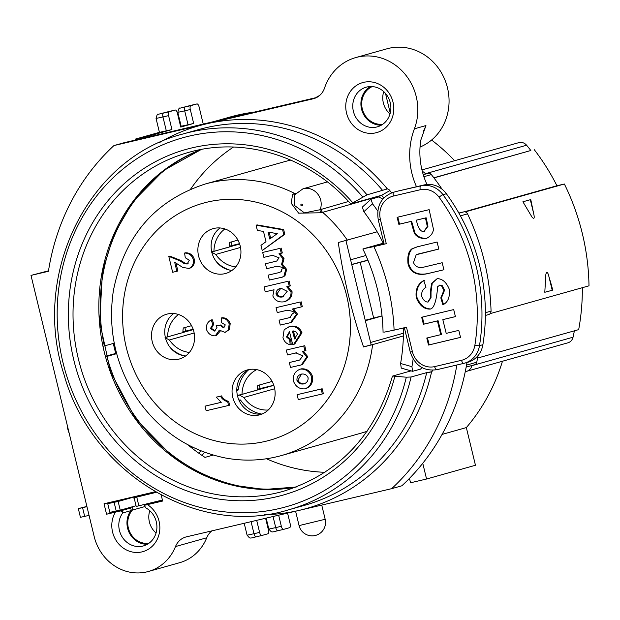 <?xml version="1.0" encoding="UTF-8"?>
<svg xmlns="http://www.w3.org/2000/svg" width="620" height="620" viewBox="0 0 620 620"><rect width="100%" height="100%" fill="white"/><g stroke="black" fill="none" stroke-linecap="round" stroke-linejoin="round"><path stroke-width="0.93" d="M522.9 201.771L530.782 199.594L522.9 201.771L532.045 217.147C534.223 219.441 534.758 218.217 533.642 213.466L530.332 199.787M548.917 276.605L551.637 285.789L552.676 290.09L552.226 290.284L548.917 276.605C547.747 271.932 546.732 271.149 545.871 274.272L544.794 292.268L552.226 290.284M365.226 320.276L382.052 315.844M533.642 213.466L530.782 199.594M351.718 264.453L367.892 260.113M367.978 260.322L351.749 264.585M162.409 500.046L136.199 506.447L134.091 497.752L155.76 492.079M136.028 505.742L120.257 510.183L109.849 512.36L107.741 503.665L130.456 498.015L118.149 501.479L107.741 503.665M89.055 515.36L84.677 516.39L82.576 507.687L78.329 508.609L86.893 506.424M78.329 508.609L80.43 517.305L84.677 516.39M156.225 492.35L134.091 497.752M86.947 506.656L82.576 507.687M200.803 450.81L198.888 453.267M202.05 455.444L204.546 452.251M192.68 447.221L191.983 448.121M150.815 503.486A1.79 1.643 74.3 0 1 151.055 502.843M114.328 501.355L114.429 501.782M161.216 495.093L162.649 501.045L147.428 504.626A25.963 23.862 74.3 0 1 156.666 540.47A25.963 23.862 74.3 0 1 123.535 548.243A25.963 23.862 74.3 0 1 115.374 512.151L106.562 514.22L104.036 503.773L155.209 491.761M106.562 514.22L129.464 508.369L120.342 510.934L122.528 511.562L122.706 512.965A20.592 18.926 -105.7 0 0 122.218 537.036A20.592 18.926 -105.7 0 0 143.437 545.91A20.592 18.926 -105.7 0 0 156.883 528.093A20.592 18.926 -105.7 0 0 145.375 507.64L144.584 505.246L153.706 502.673A1.434 1.317 -105.7 0 0 153.605 502.704M134.245 498.387L132.858 497.449L130.456 498.015M146.491 494.256L145.654 494.489M213.172 455.088L205.003 457.389A175.941 161.712 74.3 0 1 187.775 444.726M149.784 510.694A19.732 18.135 -105.7 0 0 156.062 532.999M189.379 352.439A29.125 26.768 74.3 0 1 169.376 339.977L194.145 333.002M179.444 333.483L165.036 337.66L169.376 339.977M165.362 337.396L167.578 336.877A29.125 26.768 74.3 0 1 178.49 314.487M168.849 318.471A33.604 30.884 -105.7 0 0 166.78 322.129M170.275 347.595A33.604 30.884 -105.7 0 0 183.427 355.663M182.892 331.77L193.13 329.228M167.578 336.877L182.869 332.591A28.745 26.42 74.3 0 1 183.295 327.988L191.557 325.671M185.651 330.987L184.822 327.554M178.831 333.723L180.343 333.366M235.755 266.879A29.125 26.768 74.3 0 1 215.752 254.425L240.513 247.442M225.82 247.93L211.404 252.1L215.752 254.425M211.73 251.844L213.947 251.317A29.125 26.768 74.3 0 1 224.858 228.935M215.21 232.919A33.604 30.884 -105.7 0 0 213.156 236.569M216.644 262.043A33.604 30.884 -105.7 0 0 229.795 270.111M229.261 246.21L239.506 243.676M213.947 251.317L229.245 247.031A28.745 26.42 74.3 0 1 229.663 242.428L237.925 240.111M232.019 245.427L231.19 242.001M225.2 248.171L226.711 247.814M238.793 399.799L240.831 400.443A33.604 30.884 -105.7 0 0 261.531 414.044M268.243 410.006A29.125 26.768 74.3 0 1 243.823 397.459L274.707 388.756M253.89 390.964L239.483 395.134L243.823 397.459M239.483 395.134L237.445 395.614M237.406 395.436L242.025 394.351A29.125 26.768 74.3 0 1 256.719 369.629M248.233 370.132A33.604 30.884 -105.7 0 0 238.22 389.624L237.057 391.011M273.374 385.501L257.315 390.003M238.096 390.073L237.631 390.181A4.301 3.952 -105.7 0 0 237.328 390.267M257.339 389.244L273.784 385.253M242.025 394.351L257.315 390.065A28.745 26.42 74.3 0 1 257.734 385.462L272.118 381.432M260.137 388.453L259.307 385.02M253.278 391.197L254.789 390.848M240.266 399.916L238.995 400.272M116.676 353.663L106.865 356.423A175.941 161.712 -105.7 0 0 296.864 486.793M106.865 356.423L105.772 356.678M319.029 95.968L317.06 96.433L319.207 95.829M317.246 97.177L317.06 96.433M156.062 118.443L162.959 116.948A3.581 1.411 -103.2 0 1 163.471 113.088L169.585 111.367A3.581 1.411 -103.2 0 1 169.609 111.36L157.976 114.375C157.596 113.522 156.953 114.878 156.062 118.443L159.425 132.362L171.934 129.557L151.559 135.284L151.784 136.214M151.559 135.284L135.54 139.05L159.417 132.331M135.764 139.973L135.54 139.05M422.321 171.407A8.153 7.494 74.3 0 1 425.413 173.701A208.769 191.882 74.3 0 1 425.614 173.941L423.189 174.507M471.897 365.498A208.769 191.882 74.3 0 1 471.859 365.676A8.153 7.494 74.3 0 1 466.728 371.287A8.153 7.494 74.3 0 1 465.279 371.527M422.762 463.295L426.56 479.02L410.533 482.779L409.471 478.369M370.45 86.537A20.592 18.926 -105.7 0 0 361.739 109.841A20.592 18.926 -105.7 0 0 381.323 125.186M372.256 86.575A19.732 18.135 -105.7 0 0 362.499 109.624A19.732 18.135 -105.7 0 0 382.842 124.209M348.556 201.477L320.176 209.692A2.689 2.309 -121.6 0 0 321.168 212.761L381.773 195.471M294.996 194.254A2.689 2.271 63.3 0 1 293.384 194.029L292.609 194.556L291.168 203.19L298.638 213.164L321.168 212.761M294.508 194.936L302.978 188.79A15.221 13.989 -105.7 0 1 317.471 193.696A15.221 13.989 -105.7 0 1 320.176 209.692L304.443 212.892L294.43 205.398L294.531 194.928M295.415 193.719A2.689 2.472 74.3 0 1 294.74 193.494L293.384 194.029L294.663 193.456A141.019 129.619 -105.7 0 0 205.096 184.047C154.698 200.624 124.101 236.282 113.32 291.02C107.686 329.856 115.669 365.785 137.26 398.807C159.417 430.691 188.674 450.399 225.037 457.924C244.148 461.489 262.965 460.699 281.488 455.545A141.019 129.619 -105.7 0 0 372.612 344.612L363.545 346.952C351.904 313.053 343.48 278.24 338.28 242.529L377.162 231.803M233.484 147.064A175.941 161.712 -105.7 0 0 190.588 189.131M266.453 458.769A175.941 161.712 -105.7 0 0 324.996 472.3M290.796 160.115A141.019 129.619 -105.7 0 0 284.549 161.688L205.096 184.047M281.488 455.545L360.941 433.194A141.019 129.619 -105.7 0 0 367.087 431.28M131.308 507.075A1.79 1.643 74.3 0 1 132.401 510.082A19.732 18.135 -105.7 0 0 129.983 532.433A19.732 18.135 -105.7 0 0 148.893 543.283M122.706 512.965L130.859 510.671A1.434 1.317 -105.7 0 0 129.464 508.369M130.859 510.671A20.592 18.926 -105.7 0 0 129.247 532.727A20.592 18.926 -105.7 0 0 147.366 544.259M153.706 502.673L162.541 500.604M103.246 346.239L114.25 343.193M201.926 149.358A175.941 161.712 -105.7 0 0 104.338 345.983M265.608 518.258L268.429 529.922A3.581 1.411 -103.2 0 1 267.918 533.781L261.803 535.502A3.581 1.411 -103.2 0 1 261.779 535.51A3.581 1.411 -103.2 0 1 259.602 532.402L253.991 533.719A3.581 1.411 76.8 0 0 256.169 536.827A3.581 1.411 76.8 0 0 256.192 536.819L261.756 535.517M256.688 520.351L259.602 532.402M287.572 513.104L290.16 523.807A3.581 1.411 -103.2 0 1 289.649 527.667L283.534 529.387A3.581 1.411 -103.2 0 1 283.51 529.395A3.581 1.411 -103.2 0 1 281.333 526.287L275.722 527.605A3.581 1.411 76.8 0 0 277.899 530.712A3.581 1.411 76.8 0 0 277.923 530.704L283.487 529.403L277.899 530.712C270.676 532.409 272.165 532.727 268.824 529.1L275.722 527.605L273.04 516.514M278.651 515.197L281.333 526.287M177.793 112.329L181.156 126.248L188.054 124.76L193.665 123.442L190.301 109.515A3.581 1.411 -103.2 0 1 190.813 105.656L185.202 106.973L191.317 105.253A3.581 1.411 -103.2 0 1 191.34 105.245A3.581 1.411 -103.2 0 1 191.363 105.237L179.707 108.26C179.327 107.407 178.684 108.764 177.793 112.329L184.69 110.833A3.581 1.411 -103.2 0 1 185.202 106.973M191.317 105.253L196.928 103.935A3.581 1.411 -103.2 0 1 196.951 103.927A3.581 1.411 -103.2 0 1 199.129 107.035L203.251 124.101M171.934 129.557L168.57 115.63A3.581 1.411 -103.2 0 1 169.082 111.77L163.471 113.088M169.585 111.367L175.197 110.05A3.581 1.411 -103.2 0 1 175.22 110.042A3.581 1.411 -103.2 0 1 177.398 113.15L180.761 127.069L193.665 123.442M67.371 425.723A8.51 3.348 76.8 0 0 69.169 433.163M105.656 356.26L116.552 353.191M180.591 126.372L181.149 126.217M175.197 110.05L169.082 111.77M196.928 103.935L190.813 105.656M426.56 479.02L475.455 465.264L466.341 427.583A192.502 176.94 -105.7 0 0 502.471 361.228M383.741 91.621A19.732 18.135 -105.7 0 0 390.011 113.917M433.853 177.785L530.844 150.497A208.769 191.882 -105.7 0 0 526.597 145.235A8.153 7.494 -105.7 0 0 518.863 142.639L421.949 169.911M433.954 177.917L530.844 150.497M464.334 211.808L556.938 185.752A212.203 195.044 -105.7 0 0 534.277 149.691M238.289 389.151L236.809 389.569M363.545 346.952L371.163 344.805L345.945 240.576M403.45 333.219L370.597 342.465M403.395 335.947L372.612 344.612M283.627 296.654L282.712 296.91C279.434 297.538 277.217 296.577 276.063 294.027L277.086 293.74L280.891 288.137L287.192 291.315L282.65 296.926M276.063 294.027C275.954 291.09 277.543 289.129 280.844 288.153L280.356 288.269M277.086 293.74C278.24 296.29 280.457 297.251 283.735 296.624M286.711 286.773L291.02 291.919C291.276 296.833 288.92 300.134 283.945 301.816C278.597 302.529 274.9 300.568 272.846 295.942L274.024 289.757L265.221 291.819L264.035 286.905L288.067 281.255L289.261 286.176L286.711 286.773M287.734 286.487L292.036 291.632L291.02 291.919M285.518 301.397L283.945 301.816M292.036 291.632C292.299 296.546 289.935 299.847 284.96 301.529M288.067 281.255L264.035 286.905M289.091 280.969L290.276 285.89L289.261 286.176M301.537 374.046L297.964 380.052L296.949 380.339C296.732 377.231 298.189 375.154 301.328 374.1L301.328 374.1C304.606 373.651 306.861 374.86 308.094 377.727C308.303 380.82 306.853 382.889 303.738 383.935L303.73 383.935C300.444 384.4 298.181 383.207 296.949 380.339M297.964 380.052C299.197 382.92 301.46 384.113 304.761 383.648M304.947 388.849C299.476 389.228 295.647 386.671 293.462 381.168C292.671 375.178 294.973 371.163 300.382 369.125C305.722 368.76 309.458 371.341 311.573 376.875C312.185 382.788 309.977 386.772 304.947 388.849L306.327 388.469M301.397 368.838L299.786 369.264L301.397 368.838C306.745 368.474 310.473 371.054 312.589 376.588L311.573 376.875M312.589 376.588C313.209 382.501 311 386.485 305.962 388.562M294.601 338.884L292.4 331.111L295.724 331.499L297.538 334.079L294.298 338.969M293.446 330.956L295.291 338.567M282.953 337.737L284.146 329.731L289.664 326.461C295.097 325.841 298.863 328.026 300.964 333.041L293.702 344.325L292.702 344.542L289.478 331.708L286.44 336.916L289.679 339.651L290.175 344.736C286.579 343.914 284.177 341.581 282.953 337.737M290.679 326.174L288.982 326.632L290.679 326.174C296.12 325.554 299.886 327.74 301.987 332.754L300.964 333.041M301.987 332.754L294.725 344.038L293.702 344.325M289.625 331.808L287.455 336.629L286.44 336.916M287.455 336.629L290.695 339.365L289.679 339.651M290.695 339.365L291.191 344.449L290.175 344.736M168.795 256.378L179.854 260.78L184.349 263.686L187.147 264.012L189.317 260.229L185.279 257.734L184.566 253.053C188.953 253.1 191.844 255.223 193.246 259.416C193.874 263.895 192.44 266.902 188.945 268.437L182.73 267.429L174.693 262.276L176.87 271.273L172.647 272.265L168.795 256.378L169.818 256.091L180.877 260.493L185.365 263.399L184.349 263.686M187.558 263.895L187.147 264.012M185.365 263.399L188.17 263.725M193.246 259.416L194.262 259.129C192.867 254.936 189.968 252.813 185.582 252.766L184.566 253.053M194.262 259.129C194.889 263.608 193.456 266.615 189.968 268.15L188.945 268.437M175.979 263.082L177.886 270.987L176.87 271.273M221.247 402.341L216.264 397.164L220.488 396.172C221.875 398.885 224.269 400.737 227.672 401.714L228.578 405.464L206.142 410.735L205.034 406.146L221.247 402.341M220.488 396.172L216.264 397.164M221.503 395.885C222.89 398.598 225.285 400.45 228.687 401.427L227.672 401.714M228.687 401.427L229.594 405.186L228.578 405.464M221.193 402.303L205.034 406.146M322.33 393.964L298.29 399.606L297.104 394.684L321.144 389.042L322.33 393.964L323.353 393.677L322.16 388.756L321.144 389.042M322.16 388.756L297.104 394.684M223.758 327.848L225.285 324.896L221.673 322.757L221.224 318.013C225.2 318.076 227.85 320.052 229.175 323.935L228.424 329.84L225.013 332.421L219.364 330.111L215.287 335.823C211.11 335.947 208.165 333.808 206.445 329.414C205.972 325.019 207.553 321.881 211.195 319.99L212.218 319.703L213.83 324.175L211.389 328.313L210.374 328.6L214.698 331.111L216.961 327.43L216.171 325.539L219.852 325.151L223.619 327.895M211.389 328.313L215.148 330.933M219.852 325.151L216.171 325.539M220.867 324.865L224.06 327.701M229.175 323.935L230.198 323.648C228.865 319.765 226.215 317.789 222.239 317.727L221.224 318.013M230.198 323.648L229.447 329.553L225.013 332.421M220.278 331.065L216.31 335.536M211.195 319.99L212.807 324.462L210.374 328.6M213.83 324.175L212.807 324.462M298.212 360.437L299.669 360.026L302.824 355.926L295.949 352.881L287.494 354.958L286.3 350.044L303.722 345.952L304.908 350.874L302.366 351.47L306.753 356.973L301.312 364.909L290.509 367.443L289.323 362.529L298.212 360.437M298.731 360.282L300.08 359.902M296.531 352.749L295.383 353.106M303.722 345.952L286.3 350.044M304.738 345.666L305.931 350.587L304.908 350.874M303.382 351.183L307.776 356.686L306.753 356.973M307.776 356.686L302.328 364.622L301.312 364.909M298.972 360.212L289.323 362.529M296.438 314.332L290.454 322.679L280.263 325.074L279.07 320.153L289.788 317.564L292.57 313.55C298.701 311.589 283.898 309.465 285.967 310.543L277.241 312.589L276.047 307.667L300.088 302.025L301.281 306.947L292.431 309.024L296.438 314.332L297.461 314.046L291.47 322.392L290.454 322.679M289.021 317.773L279.07 320.153M288.75 317.851L290.214 317.44M285.758 310.178L286.959 310.233M300.088 302.025L276.047 307.667M301.111 301.738L302.297 306.66L301.281 306.947M293.446 308.737L297.461 314.046M278.93 253.82L283.014 258.835L281.511 264.593L285.642 269.7L283.952 276.086L282.255 277.179L269.367 280.054L268.181 275.133L279.395 272.521L281.356 271.49L281.813 269.103C287.51 267.786 276.458 265.825 274.986 266.74L266.623 268.7L265.438 263.787L276.729 261.043L279.085 257.812L272.513 255.301L263.88 257.354L262.686 252.433L280.108 248.341L281.294 253.262L278.93 253.82M279.946 253.534L284.03 258.548L283.014 258.835M284.03 258.548L282.534 264.306L281.511 264.593M282.534 264.306L286.665 269.413L285.642 269.7M286.665 269.413L284.975 275.799L283.952 276.086M284.975 275.799L282.255 277.179M278.14 272.792L268.181 275.133M279.155 272.505L279.876 272.366M274.753 266.569L275.807 266.507M275.481 261.377L265.438 263.787M275.551 261.361L277.163 260.912M272.901 255.208L272.343 255.363M280.108 248.341L262.686 252.433M281.124 248.054L282.317 252.976L281.294 253.262M277.279 233.616L269.754 239.018L268.088 232.144L277.279 233.616M269.219 232.322L270.676 238.351M265.988 241.722L263.492 231.415L257.37 230.438L256.099 225.192L282.619 229.819L283.782 234.6L262.229 250.542L260.966 245.319L265.988 241.722M282.619 229.819L283.642 229.532L257.114 224.905L256.099 225.192M283.642 229.532L284.797 234.313L283.782 234.6M284.797 234.313L262.229 250.542M224.882 273.676A23.281 21.398 74.3 0 1 198.687 256.393A23.281 21.398 74.3 0 1 213.102 228.641A23.281 21.398 74.3 0 1 213.931 228.424A23.281 21.398 74.3 0 1 240.126 245.706A23.281 21.398 74.3 0 1 225.711 273.459A23.281 21.398 74.3 0 1 224.882 273.676M259.067 414.989A23.281 21.398 74.3 0 1 232.872 397.707A23.281 21.398 74.3 0 1 247.287 369.954A23.281 21.398 74.3 0 1 274.195 386.57A23.281 21.398 74.3 0 1 259.896 414.772A23.281 21.398 74.3 0 1 259.067 414.989M178.514 359.228A23.281 21.398 74.3 0 1 152.319 341.946A23.281 21.398 74.3 0 1 166.733 314.193A23.281 21.398 74.3 0 1 167.563 313.983A23.281 21.398 74.3 0 1 193.758 331.258A23.281 21.398 74.3 0 1 179.343 359.011A23.281 21.398 74.3 0 1 178.514 359.228M382.067 316.006L365.327 320.711M365.909 255.494L350.594 259.803M185.628 355.965A23.281 21.398 74.3 0 1 165.68 338.675A23.281 21.398 74.3 0 1 173.685 313.519M295.895 193.161L294.74 193.494A141.019 129.619 -105.7 0 0 294.663 193.456M368.296 319.502L365.25 320.362M240.878 400.505L239.312 400.946M490.172 313.619L589 285.82A220.263 202.453 -105.7 0 0 564.37 184.008L556.938 185.752M477.555 358.073L578.685 329.623A213.04 195.811 -105.7 0 0 582.343 287.688M466.728 371.287L567.912 342.813A8.153 7.494 -105.7 0 0 573.043 337.203A208.769 191.882 -105.7 0 0 574.384 330.832M262.237 413.951A23.281 21.398 74.3 0 1 237.747 396.823A23.281 21.398 74.3 0 1 249.705 369.435M231.996 270.405A23.281 21.398 74.3 0 1 212.048 253.115A23.281 21.398 74.3 0 1 220.054 227.966M390.244 113.057L385.493 93.411M442.083 434.411L466.341 427.583M454.646 160.712A192.502 176.94 -105.7 0 0 431.59 140.027M465.225 211.901L564.37 184.008M456.832 365.01A223.843 205.739 74.3 0 1 391.654 488.668L186.542 536.819A17.91 16.461 -105.7 0 0 185.899 536.99A17.91 16.461 -105.7 0 0 175.491 546.569A46.562 42.795 74.3 0 1 148.428 571.477L179.668 562.689A46.562 42.795 -105.7 0 0 206.731 537.78A17.91 16.461 74.3 0 1 211.862 530.875M442.099 189.247A213.102 195.866 -105.7 0 0 431.357 174.6A3.581 3.294 -105.7 0 0 428.04 173.368L425.614 173.941M458.846 213.032L463.745 211.885L458.955 213.233M488.583 314.565A3.581 3.294 -105.7 0 0 491.055 311.124A223.843 205.739 -105.7 0 0 467.526 213.853A3.581 3.294 -105.7 0 0 463.745 211.885M474.354 364.8A3.581 3.294 -105.7 0 0 476.749 362.227A213.102 195.866 -105.7 0 0 477.981 355.671M420.035 147.064A51.933 47.732 -105.7 0 0 446.121 83.134A51.933 47.732 -105.7 0 0 386.95 48.802L355.71 57.59A51.933 47.732 74.3 0 1 405.131 74.315A51.933 47.732 74.3 0 1 414.4 128.813A71.633 65.836 -105.7 0 0 416.5 186.728M254.944 111.995A198.772 182.699 -105.7 0 0 230.198 116.986L213.83 121.59M431.574 371.775L426.707 372.604L411.091 376.999L406.317 377.2L392.692 376.038L411.068 370.869M383.888 197.896A175.941 161.712 -105.7 0 0 381.602 195.277L350.757 203.903C309.403 156.566 244.288 136.082 188.17 152.528A175.941 161.712 74.3 0 0 80.151 365.692A175.941 161.712 74.3 0 0 283.472 491.265C338.791 473.812 375.115 435.449 392.437 376.177L392.692 376.038M389.864 190.611L381.602 195.277M466.961 362.499A223.843 205.739 74.3 0 1 401.838 485.801L391.654 488.668M148.428 571.477A46.562 42.795 74.3 0 1 94.155 536.439L31 275.396L48.507 270.808M31 275.396L48.43 271.304A223.843 205.739 74.3 0 1 113.948 145.568L124.132 142.708L217.612 120.699A198.772 182.699 -105.7 0 0 216.829 120.884M217.202 120.792L316.626 97.51M113.313 343.457A188.031 172.825 -105.7 0 0 115.739 353.423M423.375 131.277A51.933 47.732 -105.7 0 0 425.948 125.566L420.833 140.05A71.633 65.836 -105.7 0 0 426.963 184.473M113.948 145.568L313.115 98.812A17.91 16.461 -105.7 0 0 313.751 98.65A17.91 16.461 -105.7 0 0 324.508 88.118A51.933 47.732 74.3 0 1 355.71 57.59M429.489 372.364L431.621 371.744A3.581 3.294 -105.7 0 0 432.775 370.233M351.044 203.879L367.017 194.843L387.392 188.914A3.581 3.294 -105.7 0 1 389.5 190.162A199.671 183.52 74.3 0 1 391.662 192.859M120.342 510.934L115.374 512.151M147.428 504.626L144.584 505.246M375.883 132.812A25.963 23.862 74.3 0 1 346.596 99.688A25.963 23.862 74.3 0 1 386.849 90.241A25.963 23.862 74.3 0 1 375.883 132.812M376.65 127.023A20.592 18.926 -105.7 0 0 377.386 126.829A20.592 18.926 -105.7 0 0 390.034 101.882A20.592 18.926 -105.7 0 0 366.234 87.18A20.592 18.926 -105.7 0 0 353.485 111.732A20.592 18.926 -105.7 0 0 376.65 127.023M474.874 345.286A19.701 18.104 74.3 0 1 461.543 360.29L434.643 366.606A19.701 18.104 74.3 0 1 412.378 351.602L406.488 327.236L394.088 330.142A200.562 184.342 -105.7 0 0 373.876 246.613L386.276 243.699L384.152 244.156L378.262 219.798L380.385 219.333A19.701 18.104 74.3 0 1 393.382 196.052L420.282 189.736A19.701 18.104 74.3 0 1 439.053 197.207A184.45 169.531 74.3 0 1 474.874 345.286A3.581 0.635 9.1 0 0 479.5 345.65A188.031 172.825 -105.7 0 0 442.982 194.703A3.581 0.527 143.8 0 0 439.053 197.207M397.288 191.231L424.189 184.923A23.281 21.398 -105.7 0 1 446.377 193.742L442.982 194.703A23.281 21.398 -105.7 0 0 420.794 185.876L397.288 191.231A23.281 21.398 -105.7 0 0 396.459 191.448L393.065 192.401A23.281 21.398 -105.7 0 1 393.894 192.192A3.581 1.411 76.8 0 0 393.382 196.052M446.377 193.742A188.031 172.825 74.3 0 1 482.895 344.697L479.5 345.65A23.281 21.398 -105.7 0 1 464.574 363.173A23.281 21.398 -105.7 0 1 463.745 363.39A3.581 1.411 76.8 0 1 463.714 363.39L467.968 362.219A23.281 21.398 -105.7 0 0 482.895 344.697M440.789 334.684L437.41 320.928L423.406 324.276L421.678 317.246L453.7 309.589L455.421 316.619L442.827 319.626L446.206 333.382L458.8 330.375L460.528 337.396L428.505 345.053L426.785 338.032L441.471 334.49L438.092 320.734L424.08 324.082L422.36 317.084M460.521 337.373L429.187 344.867L427.467 337.869M455.413 316.588L442.827 319.626M428.505 345.053L429.187 344.867M437.41 320.928L438.092 320.734M423.406 324.276L424.08 324.082M426.514 238.468C421.205 238.359 417.368 236.538 414.989 232.996L411.618 221.263L399.536 224.153L397.815 217.155M426.142 217.79L416.353 220.154L417.299 223.998C419.104 229.478 421.321 231.958 423.956 231.446L427.312 226.463L425.46 217.976L426.142 217.79L427.986 226.269L424.127 231.399M425.46 217.976L416.353 220.154M414.315 233.19L410.936 221.456L398.854 224.339L397.133 217.318L429.149 209.661L433.481 229.392C432.861 233.608 430.311 236.693 425.832 238.661C420.438 238.661 416.594 236.84 414.315 233.19L414.989 232.996M410.936 221.456L411.618 221.263M398.854 224.339L399.536 224.153M443.912 269.754L427.095 273.776C416.989 275.807 410.642 272.583 408.053 264.097C407.239 256.169 408.58 251.046 412.083 248.736L417.345 246.799L437.1 242.025L438.828 249.046L416.198 254.743L413.517 262.57C415.245 266.918 418.895 268.382 424.468 266.964L442.184 262.725L443.912 269.754L427.777 273.583C417.655 275.528 411.308 272.304 408.735 263.911C408.045 256.06 409.394 250.937 412.765 248.55L417.694 246.706M438.821 249.023L418.485 253.968M430.218 308.892C424.514 308.745 420.081 304.893 416.919 297.337C415.989 289.362 418.485 283.697 424.398 280.341M443.502 304.598L441.502 297.693L444.571 290.191L442.246 285.673L439.782 285.091M427.924 302.025L431.016 297.809L431.024 291.857L432.249 283.177L437.201 278.628C442.393 278.737 446.416 282.263 449.252 289.183C450.104 297.065 447.973 302.289 442.843 304.839L440.82 297.879L441.502 297.693M428.498 301.87L427.815 302.056L430.334 298.003L430.342 292.051L431.574 283.371L437.201 278.628M440.82 297.879L443.889 290.385L441.564 285.859L439.193 285.254L439.875 285.06M439.968 285.037L437.588 286.727C437.302 292.384 435.589 309.574 429.544 309.086C423.762 309.039 419.329 305.187 416.237 297.53C415.307 289.555 417.803 283.89 423.716 280.535L426.01 287.223C422.677 289.339 421.243 292.353 421.716 296.275C423.274 300.111 425.312 302.041 427.815 302.056M371 199.214L362.336 207.096L363.87 211.684L372.527 203.802L371.008 199.206L378.781 196.943L382.803 199.105M373.876 246.613L364.219 248.558L383.238 243.21A182.652 167.888 -105.7 0 0 363.87 211.684M413.137 359.065A195.192 179.405 74.3 0 1 411.936 366.676L400.597 363.49A182.652 167.888 -105.7 0 0 403.465 327.941M400.597 363.49L401.256 368.11M372.527 203.802A195.192 179.405 74.3 0 1 377.743 211.001M384.005 243.536L375.34 245.985M421.995 367.613L420.453 369.179L412.587 371.295L411.936 366.676M383.238 243.21L383.888 243.056M375.767 245.915A195.192 179.405 -105.7 0 0 375.743 245.853L384.113 243.986M383.083 332.529C382.416 303.273 375.681 275.427 362.878 249L364.219 248.558M384.431 332.095L394.088 330.142M373.674 318.106L360.197 262.415M116.242 511.151L114.134 502.448M120.257 510.183L118.149 501.479M138.872 505.835L136.764 497.139M193.269 329.615L182.877 332.529M239.638 244.055L229.245 246.969M321.625 209.056A2.689 2.472 -105.7 0 0 322.439 212.164A141.019 129.619 -105.7 0 1 347.347 240.188M265.445 441.355A123.117 113.158 74.3 0 1 122.892 307.311A123.117 113.158 74.3 0 1 281.348 211.404A123.117 113.158 74.3 0 1 350.106 336.102A123.117 113.158 74.3 0 1 265.445 441.355M301.878 205.84A0.899 0.822 74.3 0 1 300.871 204.693A0.899 0.822 74.3 0 1 302.258 204.368A0.899 0.822 74.3 0 1 301.878 205.84M251.077 521.668L253.991 533.719L247.093 535.215C250.441 538.842 248.946 538.524 256.169 536.827L261.779 535.51M188.054 124.76L184.69 110.833L190.301 109.515M175.22 110.042L169.609 111.36A3.581 1.411 -103.2 0 1 169.632 111.352M166.323 130.867L162.959 116.948L168.57 115.63M425.413 173.701L526.597 145.235M180.877 260.493L179.854 260.78M229.447 329.553L228.424 329.84M144.383 506.711L132.401 510.082M325.175 519.281L299.072 525.597A13.431 13.431 0 0 0 315.278 535.486A13.431 13.431 0 0 0 325.175 519.281L321.741 505.083M471.859 365.676L573.043 337.203M201.229 149.49A175.941 161.712 -105.7 0 0 105.958 358.43A175.941 161.712 -105.7 0 0 296.197 487.049L264.104 489.475L231.888 484.987L200.826 473.75L172.159 456.196L135.532 418.802L110.546 371.767L99.704 321.974L102.463 271.576L113.979 234.453L133.091 201.477L163.742 170.407L201.244 149.482M425.948 125.566L414.4 128.813M423.886 176.708L431.357 174.6M476.749 362.227L466.511 365.11M385.206 189.325L386.787 188.883M264.19 514.724A198.772 182.699 -105.7 0 0 299.53 510.291A198.772 182.699 -105.7 0 0 431.621 371.744M387.392 188.914A198.772 182.699 -105.7 0 0 206.065 123.946A198.772 182.699 -105.7 0 0 159.48 142.561M426.707 372.604A195.192 179.405 74.3 0 1 304.304 505.401L288.688 509.795A195.192 179.405 -105.7 0 0 411.091 376.999M367.017 194.843A195.192 179.405 -105.7 0 0 182.954 133.998L198.578 129.603A195.192 179.405 74.3 0 1 382.641 190.449M352.664 202.577A179.521 165.005 -105.7 0 0 98.906 212.807A179.521 165.005 -105.7 0 0 163.595 480.213A179.521 165.005 -105.7 0 0 394.769 376.596M406.317 377.2A191.611 176.119 74.3 0 1 159.727 491.342A191.611 176.119 74.3 0 1 90.35 204.592A191.611 176.119 74.3 0 1 362.7 196.904M491.055 311.124L485.375 312.728M460.412 215.853L467.526 213.853M428.04 173.368L423.251 174.716M314.387 98.456L313.115 98.812M175.491 546.569L206.731 537.78M424.189 184.923L420.794 185.876A3.581 1.411 76.8 0 0 420.282 189.736M461.543 360.29A3.581 1.411 76.8 0 0 463.714 363.39L436.813 369.706A3.581 1.411 76.8 0 0 436.837 369.706L463.69 363.397M434.643 366.606A3.581 1.411 76.8 0 0 436.813 369.706C423.77 371.442 414.912 365.552 410.254 352.059L404.372 327.732M412.378 351.602L410.254 352.059M386.276 243.699L380.385 219.333M426.289 221.371L426.971 221.185M412.068 226.037L412.742 225.851M427.312 226.463L427.986 226.269M427.095 273.776L427.777 273.583M408.053 264.097L408.735 263.911M412.083 248.736L412.765 248.55M421.476 253.2L422.15 253.006M443.889 290.385L444.571 290.191M441.564 285.859L442.246 285.673M416.237 297.53L416.919 297.337M431.574 283.371L432.249 283.177M430.342 292.051L431.024 291.857M430.334 298.003L431.016 297.809M302.978 188.79L327.352 181.931M244.21 523.28L247.093 535.215M266.174 518.126L268.824 529.1M191.34 105.245L196.951 103.927M215.489 335.769L216.504 335.482M295.593 511.221L299.072 525.597M144.545 505.254L153.659 502.688M466.147 367.118L474.486 364.769M182.954 133.998C88.427 157.689 30.969 273.893 63.93 374.317C91.326 473.447 198.144 537.928 288.688 509.795M485.359 315.471L488.715 314.534M378.262 219.798C376.216 206.111 381.153 196.982 393.065 192.401M424.041 231.423L424.723 231.229M412.571 371.287L401.241 368.102"/></g></svg>
